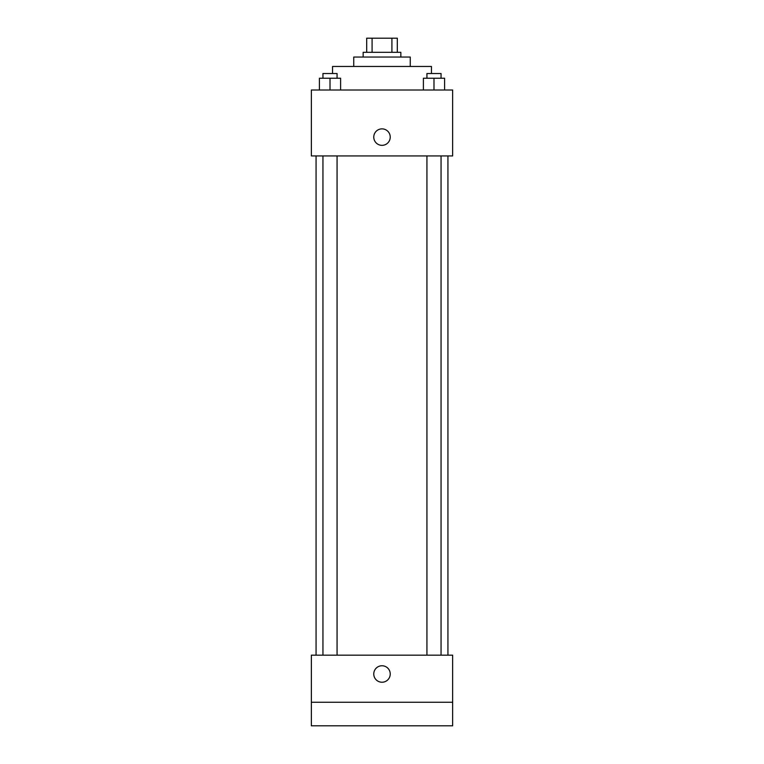 <?xml version="1.0" encoding="UTF-8"?>
<svg xmlns="http://www.w3.org/2000/svg" width="764" height="764" viewBox="0 0 764 764"><rect width="100%" height="100%" fill="white"/><g stroke="black" fill="none" stroke-linecap="round" stroke-linejoin="round"><path stroke-width="1.15" d="M372.087 52.324L372.087 38.2L366.691 38.2L366.691 52.324L366.691 38.2M372.087 38.2L397.309 38.2L397.309 52.324M391.913 52.324L391.913 38.2M363.158 57.042L363.158 52.324L400.842 52.324L400.842 57.042M353.742 66.458L353.742 57.042L410.258 57.042L410.258 66.458M332.55 73.525L332.55 66.458L431.45 66.458L431.45 73.525M311.359 90.009L452.641 90.009L452.641 155.942L311.359 155.942L311.359 90.009M382 145.341A8.242 8.242 0 0 1 374.866 132.984A8.242 8.242 0 0 1 389.134 132.984A8.242 8.242 0 0 1 382 145.341M311.359 655.159L452.641 655.159L452.641 725.8L311.359 725.8L311.359 655.159M382 682.233A8.242 8.242 0 0 1 374.866 669.875A8.242 8.242 0 0 1 389.134 669.875A8.242 8.242 0 0 1 382 682.233M311.359 702.25L452.641 702.25M423.399 90.009L423.399 78.234L444.591 78.234L444.591 90.009L444.591 78.234M433.99 90.009L433.99 78.234M441.057 78.234L441.057 73.525L426.933 73.525L426.933 78.234M319.409 90.009L319.409 78.234L340.601 78.234L340.601 90.009L340.601 78.234M330.01 90.009L330.01 78.234M337.067 78.234L337.067 73.525L322.943 73.525L322.943 78.234M447.933 655.159L447.933 155.942M316.067 655.159L316.067 155.942M426.933 155.942L426.933 655.159M441.057 155.942L441.057 655.159M337.067 655.159L337.067 155.942M322.943 655.159L322.943 155.942"/></g></svg>
